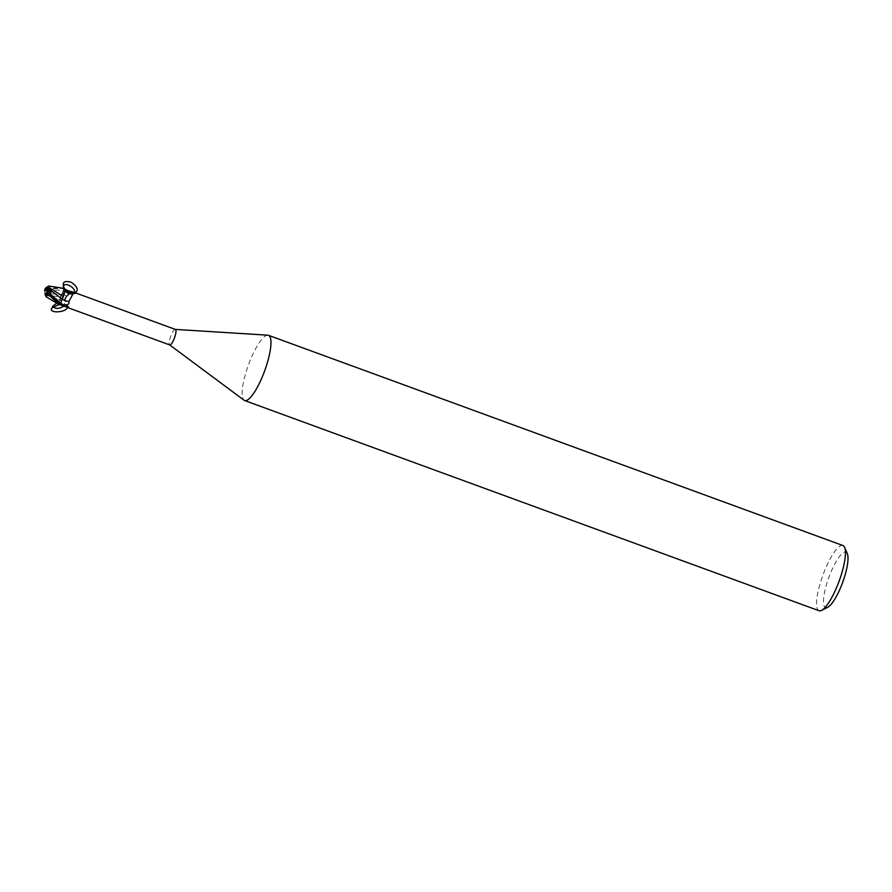 <?xml version="1.0" encoding="UTF-8"?>
<svg xmlns="http://www.w3.org/2000/svg" width="892" height="892" viewBox="0 0 892 892"><rect width="100%" height="100%" fill="white"/><g stroke="black" fill="none" stroke-linecap="round" stroke-linejoin="round"><path stroke-width="0.67" stroke-dasharray="4.46 3.34" d="M45.704 294.918L60.533 300.336A3.902 0.97 -69.9 0 0 60.533 300.336A3.902 0.97 -69.9 0 0 62.774 297.014A3.902 0.97 -69.9 0 0 63.221 293.011A3.902 0.97 -69.9 0 0 63.209 293A3.902 0.97 -69.9 0 0 60.968 296.322A3.902 0.97 -69.9 0 0 60.522 300.336A3.902 0.97 -69.9 0 0 60.533 300.336A3.902 0.97 -69.9 0 0 62.774 297.014A3.902 0.97 -69.9 0 0 63.221 293.011A3.902 0.97 -69.9 0 0 63.209 293A3.902 0.97 -69.9 0 0 60.968 296.322A3.902 0.97 -69.9 0 0 60.522 300.336L46.473 295.196A3.902 0.97 -69.9 0 0 48.391 292.699L48.391 292.052M49.361 289.565A3.902 0.97 -69.9 0 0 49.172 287.86A3.902 0.97 -69.9 0 0 49.16 287.86A3.902 0.97 -69.9 0 0 48.502 288.205M50.866 294.806L48.391 292.699M59.552 304.852L59.508 304.796A8.597 2.141 -69.9 0 0 60.132 304.406A8.597 2.141 -69.9 0 1 59.508 304.796L59.363 304.507M61.581 299.835L62.139 298.965M63.053 296.768C64.603 292.721 65.094 290.023 64.547 288.651A8.597 2.141 -69.9 0 0 63.923 289.053L63.945 288.975C60.255 288.161 54.334 288.428 46.172 289.788L45.325 290.212M62.986 297.426A7.448 1.851 -69.9 0 1 62.239 299.065L62.239 299.065A3.735 0.925 -69.9 0 0 60.433 303.146L60.199 304.116M847.322 553.742A29.514 7.337 -69.9 0 0 845.939 552.181A29.514 7.337 -69.9 0 0 828.936 577.169A29.514 7.337 -69.9 0 0 825.568 607.575A29.514 7.337 -69.9 0 0 827.72 607.307M68.127 307.74L68.874 307.896L64.335 300.247M64.57 305.878A9.411 4.192 -10.9 0 1 68.874 307.896L68.372 307.093A8.965 3.992 -10.9 0 0 64.659 304.763A8.965 3.992 -10.9 0 0 60.567 304.674M49.049 289.231L48.536 289.945L63.555 290.313L61.648 294.393L64.023 288.651L61.804 294.405A7.448 1.851 -69.9 0 0 61.08 296.032L60.634 296.846L45.291 295.107M48.536 289.945L47.945 293.602L61.659 294.393L60.6 296.947L61.804 294.405A9.444 4.215 -10.9 0 1 66.554 296.233M60.745 296.958L61.804 294.405A3.735 0.925 -69.9 0 0 63.622 290.313L63.867 289.342L64.826 289.833M175.378 329.427A8.24 2.052 -69.9 0 0 175.245 329.404A8.24 2.052 -69.9 0 0 170.64 336.474A8.24 2.052 -69.9 0 0 169.591 344.847A8.24 2.052 -69.9 0 0 169.714 344.914M72.854 293.501A8.965 5.497 -146.1 0 0 75.106 293.479M64.748 289.264L64.558 288.662A8.597 2.141 -69.9 0 0 63.923 289.053M60.734 296.59C59.095 301.228 58.783 304.038 59.786 305.008C58.772 304.038 59.095 301.24 60.734 296.59M842.895 545.525A34.721 8.63 -69.9 0 0 822.903 575.173A34.721 8.63 -69.9 0 0 819.023 610.73M46.596 293.089L47.187 291.316L48.302 292.665M46.194 294.494A3.902 0.97 -69.9 0 0 46.473 295.196M46.986 292.576L47.622 293.97L47.343 290.391M46.284 293.479L47.622 293.97L46.284 293.49M44.678 290.335L48.726 289.699L47.243 290.357L47.867 294.494L44.923 293.412M267.845 335.18A34.721 8.63 -69.9 0 0 248.433 364.94A34.721 8.63 -69.9 0 0 244.051 400.207M47.956 291.706L49.439 293.234M46.038 287.625L46.841 288.25L61.024 287.926M47.945 293.602L47.867 294.494M64.514 288.607A8.675 2.163 -69.9 0 0 63.945 288.975M67.368 307.405C67.391 304.941 64.737 303.971 59.418 304.507L59.039 304.562M56.765 303.18L59.273 302.611C64.068 302.388 65.807 303.458 64.48 305.833M74.17 293.368L73.166 293.435M63.622 290.313A13.045 5.82 -10.9 0 1 66.543 290.926M46.841 288.25A8.675 2.163 -69.9 0 0 46.172 289.788M69.085 307.695C67.759 306.547 70.435 306.603 64.659 304.763M65.094 289.409C67.848 292.375 71.304 293.747 75.497 293.501M49.16 287.86L48.391 287.581"/><path stroke-width="1.34" d="M48.391 292.052L49.361 289.577A3.902 0.97 -69.9 0 0 49.361 289.565L50.699 290.067L48.904 292.609L50.71 290.067L48.514 288.83L51.468 289.922L51.201 290.736L62.139 298.965L63.187 296.412L62.25 299.054L63.31 296.501M50.599 294.405L60.455 303.135L60.054 304.808L62.25 299.054M68.127 307.74L169.725 344.925A8.24 2.052 -69.9 0 0 169.725 344.925A8.24 2.052 -69.9 0 0 174.475 337.912A8.24 2.052 -69.9 0 0 175.412 329.438A8.24 2.052 -69.9 0 0 175.401 329.438A8.24 2.052 -69.9 0 0 175.378 329.427L73.813 292.264L75.106 293.479L73.445 293.39M74.17 293.368C79.042 290.736 78.039 287.012 71.137 282.207C63.655 280.344 61.492 282.597 64.637 288.952L68.528 290.881A9.411 5.765 -146.1 0 0 75.095 292.855L75.106 293.479M61.024 287.926L48.77 286.031L49.004 287.447L63.154 296.512L62.986 297.426A7.448 1.851 -69.9 0 0 64.793 290.848C67.759 293.724 70.568 294.605 73.244 293.501L68.907 301.396C69.643 303.994 67.926 305.131 63.778 304.819L60.199 304.116M59.418 304.507L68.874 307.896M169.658 344.892L244.051 400.207A34.721 8.63 -69.9 0 0 244.553 400.497A34.721 8.63 -69.9 0 0 244.609 400.519A34.721 8.63 -69.9 0 0 264.612 370.994A34.721 8.63 -69.9 0 0 268.525 335.325A34.721 8.63 -69.9 0 0 268.47 335.303A34.721 8.63 -69.9 0 0 267.845 335.18L175.323 329.404M819.023 610.73A34.721 8.63 -69.9 0 0 819.09 610.752A34.721 8.63 -69.9 0 0 821.565 610.418A34.721 8.63 -69.9 0 0 839.127 581.116A34.721 8.63 -69.9 0 0 844.635 547.398A34.721 8.63 -69.9 0 0 843.007 545.558A34.721 8.63 -69.9 0 0 842.951 545.536A34.721 8.63 -69.9 0 0 842.895 545.525M821.565 610.418L827.72 607.307A29.514 7.337 -69.9 0 0 842.65 582.398A29.514 7.337 -69.9 0 0 847.322 553.742L844.635 547.398M64.335 300.247L66.554 296.233C69.097 294.839 69.097 293.067 66.543 290.926L63.867 289.342M68.528 290.881L73.746 292.242M65.049 289.354A8.965 5.497 -146.1 0 0 72.854 293.501M62.239 299.065A9.444 5.787 -146.1 0 0 68.907 301.396M61.325 287.971L64.692 288.952L63.276 296.601M48.647 290.48L50.699 290.067M48.502 288.205A3.902 0.97 -69.9 0 0 47.243 290.357L47.822 291.572A6.946 1.728 -69.9 0 1 47.41 292.688L47.521 294.672L48.804 294.806L59.552 304.852A8.675 2.163 -69.9 0 0 60.121 304.484C57.824 303.113 54.267 299.366 49.461 293.267L50.866 294.806M46.596 293.089L46.284 293.479A3.902 0.97 -69.9 0 0 46.194 294.494M46.284 293.49L45.057 293.044L45.704 294.918L46.696 292.398A3.902 0.97 -69.9 0 0 47.142 291.305M48.135 289.12L48.391 287.581L45.793 289.499A3.902 0.97 -69.9 0 0 45.336 290.602L47.243 290.357M63.053 296.768C64.603 292.721 65.094 290.023 64.547 288.651L64.748 289.264M51.312 295.553L50.588 294.393L51.201 290.736M49.227 293.011L47.8 291.55M47.889 291.628L47.644 290.558L47.923 291.639M48.77 286.031L46.038 287.625L45.068 289.209A6.946 1.728 -69.9 0 0 44.633 290.301M48.48 288.897L49.004 287.38M45.291 295.107L46.116 296.746L47.521 294.672M44.912 293.334L45.325 295.196M44.678 290.179L44.834 291.338M46.696 292.398L47.41 292.688M50.71 290.067L51.468 289.922M45.793 289.499L45.068 289.209M44.678 290.335L45.336 290.602M59.039 304.562L52.137 307.818C47.22 313.482 66.131 312.969 67.368 307.405M64.48 305.833C58.905 309.1 55.014 309.223 52.818 306.19L56.765 303.18M73.166 293.435L64.726 289.064M73.244 293.501C78.831 289.922 64.469 280.255 63.254 286.778L64.793 290.848M60.444 303.146A13.045 7.995 -146.1 0 0 63.778 304.819M48.804 294.806A8.675 2.163 -69.9 0 0 49.461 293.267M244.609 400.519L819.09 610.752M52.137 307.818L52.818 306.19M63.254 286.778L63.588 287.347M73.356 293.401L69.019 292.286M268.47 335.303L842.951 545.536M46.116 296.746L58.549 304.272M44.6 290.246L45.079 289.03"/></g></svg>
